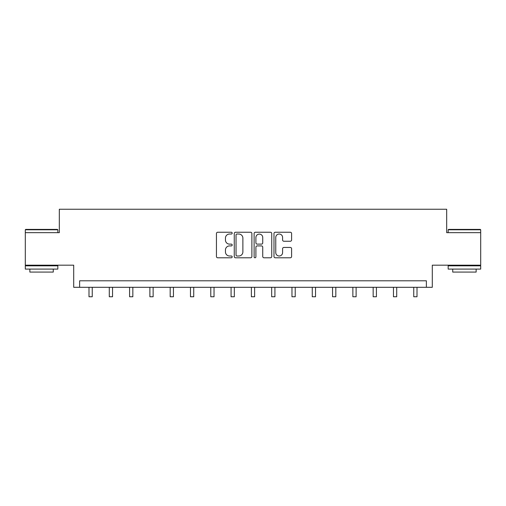 <?xml version="1.0" encoding="UTF-8"?>
<svg xmlns="http://www.w3.org/2000/svg" width="506" height="506" viewBox="0 0 506 506"><rect width="100%" height="100%" fill="white"/><g stroke="black" fill="none" stroke-linecap="round" stroke-linejoin="round"><path stroke-width="0.76" d="M232.184 233.139A0.892 0.892 0 0 0 231.286 232.248L217.719 232.248A1.278 1.278 0 0 0 216.441 233.525L216.441 256.51A1.278 1.278 0 0 0 217.719 257.788L231.286 257.788A0.892 0.892 0 0 0 232.184 256.896A0.892 0.892 0 0 0 231.286 255.998L229.534 255.998A4.086 4.086 0 0 1 225.448 251.912L225.448 249.996A4.086 4.086 0 0 1 229.534 245.91L231.286 245.91A0.892 0.892 0 0 0 232.184 245.018A0.892 0.892 0 0 0 231.286 244.126L229.534 244.126A4.086 4.086 0 0 1 225.448 240.034L225.448 238.124A4.086 4.086 0 0 1 229.534 234.031L231.286 234.031A0.892 0.892 0 0 0 232.184 233.139M480.7 232.659L446.678 232.659L446.678 209.237L59.322 209.237L59.322 232.659L25.3 232.659L25.3 265.188L73.705 265.188L73.705 287.307L432.295 287.307L432.295 265.188L480.7 265.188L480.7 229.794L448.171 229.794L448.563 229.401L480.308 229.401L480.7 229.794M290.324 241.248A1.278 1.278 0 0 0 291.601 239.97L291.601 233.525A1.278 1.278 0 0 0 290.324 232.248L275.251 232.248A1.278 1.278 0 0 0 273.98 233.525L273.98 256.51A1.278 1.278 0 0 0 275.251 257.788L290.324 257.788A1.278 1.278 0 0 0 291.601 256.51L291.601 248.724A1.278 1.278 0 0 0 290.324 247.447L283.872 247.447A1.278 1.278 0 0 0 282.601 248.724L282.601 252.583A3.415 3.415 0 0 1 279.179 255.998A3.415 3.415 0 0 1 275.764 252.583L275.764 237.453A3.415 3.415 0 0 1 279.179 234.031A3.415 3.415 0 0 1 282.601 237.453L282.601 239.97A1.278 1.278 0 0 0 283.872 241.248L290.324 241.248M426.375 287.307L426.375 280.798L79.625 280.798L79.625 287.307M251.88 233.525A1.278 1.278 0 0 0 250.603 232.248L235.537 232.248A1.278 1.278 0 0 0 234.259 233.525L234.259 256.51A1.278 1.278 0 0 0 235.537 257.788L250.603 257.788A1.278 1.278 0 0 0 251.88 256.51L251.88 233.525M255.397 232.248L270.463 232.248A1.278 1.278 0 0 1 271.741 233.525L271.741 256.51A1.278 1.278 0 0 1 270.463 257.788L264.018 257.788A1.278 1.278 0 0 1 262.74 256.51L262.74 247.187A1.278 1.278 0 0 0 261.463 245.91L257.181 245.91A1.278 1.278 0 0 0 255.903 247.187L255.903 256.896A0.892 0.892 0 0 1 255.011 257.788A0.892 0.892 0 0 1 254.12 256.896L254.12 233.525A1.278 1.278 0 0 1 255.397 232.248M236.941 234.031A0.892 0.892 0 0 0 236.043 234.929L236.043 255.106A0.892 0.892 0 0 0 236.941 255.998L238.794 255.998A4.086 4.086 0 0 0 242.88 251.912L242.88 238.124A4.086 4.086 0 0 0 238.794 234.031L236.941 234.031M262.74 237.516A3.415 3.415 0 0 0 259.325 234.101A3.415 3.415 0 0 0 255.903 237.516L255.903 242.848A1.278 1.278 0 0 0 257.181 244.126L261.463 244.126A1.278 1.278 0 0 0 262.74 242.848L262.74 237.516M88.993 287.307L88.993 296.763L92.244 296.763L92.244 287.307M25.692 229.401L57.437 229.401L57.829 229.794L25.3 229.794L25.692 229.401M41.562 269.091L25.3 269.091L25.3 265.833L57.829 265.833L57.829 269.091L41.562 269.091M53.275 269.091L53.275 272.083L29.854 272.083L29.854 269.091M464.438 269.091L448.171 269.091L448.171 265.833L480.7 265.833L480.7 269.091L464.438 269.091M476.146 269.091L476.146 272.083L452.725 272.083L452.725 269.091M109.29 287.307L109.29 296.763L112.541 296.763L112.541 287.307M129.587 287.307L129.587 296.763L132.838 296.763L132.838 287.307M149.884 287.307L149.884 296.763L153.135 296.763L153.135 287.307M170.18 287.307L170.18 296.763L173.438 296.763L173.438 287.307M190.477 287.307L190.477 296.763L193.735 296.763L193.735 287.307M210.781 287.307L210.781 296.763L214.032 296.763L214.032 287.307M231.078 287.307L231.078 296.763L234.329 296.763L234.329 287.307M251.374 287.307L251.374 296.763L254.626 296.763L254.626 287.307M271.671 287.307L271.671 296.763L274.922 296.763L274.922 287.307M291.968 287.307L291.968 296.763L295.219 296.763L295.219 287.307M312.265 287.307L312.265 296.763L315.523 296.763L315.523 287.307M332.562 287.307L332.562 296.763L335.82 296.763L335.82 287.307M352.865 287.307L352.865 296.763L356.116 296.763L356.116 287.307M373.162 287.307L373.162 296.763L376.413 296.763L376.413 287.307M393.459 287.307L393.459 296.763L396.71 296.763L396.71 287.307M413.756 287.307L413.756 296.763L417.007 296.763L417.007 287.307M25.3 232.659L25.3 229.794M32.719 265.833L32.719 265.188M50.41 265.833L50.41 265.188M57.829 232.659L57.829 229.794M448.171 232.659L448.171 229.794M455.59 265.833L455.59 265.188M473.281 265.833L473.281 265.188"/></g></svg>
